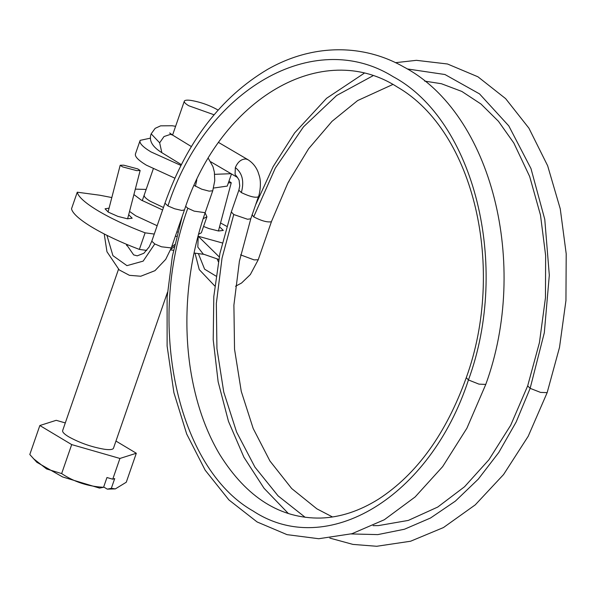 <?xml version="1.0" encoding="UTF-8"?>
<svg xmlns="http://www.w3.org/2000/svg" width="596" height="596" viewBox="0 0 596 596"><rect width="100%" height="100%" fill="white"/><g stroke="black" fill="none" stroke-linecap="round" stroke-linejoin="round"><path stroke-width="0.89" d="M218.084 110.126L217.167 109.56C208.95 105.03 200.167 101.976 190.809 100.389C187.092 99.912 184.939 100.135 184.358 101.074L172.572 135.069M184.358 101.074C183.888 102.132 185.341 103.689 188.731 105.753L214.061 114.775M214.657 174.33L231.054 173.689M150.535 138.13L140.164 140.351C139.002 142.965 142.593 146.81 150.944 151.891L180.916 165.427M140.164 140.351L135.434 153.932M135.568 153.626C134.405 156.234 137.996 160.086 146.348 165.159L174.851 178.167M213.562 188.045L227.247 186.086L231.486 173.943M62.729 430.409C62.081 431.854 64.07 433.985 68.689 436.793C79.886 442.962 91.866 447.134 104.628 449.295C109.694 449.95 112.629 449.637 113.426 448.363L167.491 292.278M65.299 422.922L56.225 420.314L39.843 425.522L71.691 444.594L119.923 458.458L136.313 453.251L115.967 441.07M119.923 458.458L112.748 479.191L114.708 478.566L111.333 488.325L107.295 489.145L103.682 486.984M39.843 425.522L29.8 454.517L36.84 462.287L62.61 476.949L99.539 488.102L103.577 487.29L106.96 477.53L112.748 479.191M111.333 488.325L115.363 488.891L107.295 489.145M115.363 488.891L126.27 482.238L136.313 453.251M71.691 444.594L61.649 473.582C74.157 481.918 88.133 486.485 103.577 487.29M33.361 458.577L46.592 468.955L61.649 473.582M146.154 189.431L135.314 189.133M203.124 218.717L206.924 216.773L205.091 212.839M133.899 194.587L141.2 200.047L162.611 209.971M144.239 194.966C143.733 196.419 145.729 198.52 150.244 201.262L163.46 207.497M129.533 211.416L135.746 215.804L157.15 225.728M176.856 231.866L177.75 232.09M198.498 234.34L201.359 232.783L206.924 216.773M219.552 226.793L223.299 230.414L218.561 231.002L209.025 228.596L203.571 226.465M128.676 214.731L132.178 218.21L127.447 218.799L117.904 216.393L108.278 212.124L105.06 208.816L109.075 208.138M218.732 259.439L203.243 254.075L197.842 247.117L198.185 236.225L219.224 256.906M171.596 247.049L174.755 244.539M146.735 250.402L139.367 249.419C102.438 235.472 73.301 218.024 71.52 208.786L77.264 192.203L99.718 195.212L111.817 197.552M203.921 254.35L194.035 253.024M173.533 250.275L170.575 249.88M154.267 234.057L145.111 232.835L139.367 249.419M145.111 232.835C108.174 218.881 79.044 201.441 77.264 192.203M176.684 236.321L175.291 236.381M222.271 242.945L197.999 236.195M220.565 222.978L226.711 226.331M137.758 168.906L140.142 170.501L136.648 170.612L122.567 166.873L120.183 165.278L123.677 165.166L137.758 168.906M108.07 212.005L120.183 165.278M228.38 182.898L231.248 182.741L228.961 181.236M106.922 235.331L112.927 255.654L126.948 265.645L143.159 261.123L154.774 243.95L161.486 246.789L171.29 247.936L184.455 209.926C220.639 98.511 322.555 38.621 397.487 87.135C474.483 131.522 505.78 268.826 466.281 377.655C446.084 433.694 416.88 474.163 378.683 499.053C359.5 511.07 340.182 517.403 320.737 518.058C280.381 518.803 246.722 497.645 219.775 454.584C205.329 430.305 195.533 401.719 190.392 368.827C186.965 346.283 186.049 323.069 187.651 299.185C189.744 269.303 195.577 240.479 205.143 212.697L212.742 190.757L214.754 180.73L214.374 172.155L212.966 166.656L208.332 158.365M126.181 244.129L133.668 254.902L137.244 255.84L143.852 253.263L149.097 247.042L151.794 241.194L154.774 243.95M182.272 216.221L172.371 256.22L167.103 297.329L167.111 346.023L173.905 392.697L186.69 434L205.18 470.192L228.931 499.947L257.114 521.962L287.026 534.642L318.741 538.724L351.99 533.711L384.331 519.734L415.121 496.96L442.657 466.623L466.906 428.204L485.777 384.413C529.434 265.019 492.177 113.411 403.85 66.998C363.344 43.784 312.878 43.523 267.634 69.352C221.146 96.939 186.921 141.55 164.958 203.184L167.938 205.94L174.65 208.779L181.758 210.433L184.455 209.926M164.965 203.154L151.801 241.186M167.938 205.94C205.911 89.154 313.839 27.207 393.099 76.66C474.409 120.198 510.526 265.563 468.449 379.95L466.281 377.655M485.777 384.413L478.96 384.137L468.449 379.95C430.245 497.012 326.988 559.808 253.039 510.958C177.034 468.054 145.767 322.95 187.814 208.235L194.147 211.133L205.143 212.697M185.699 206.395L187.814 208.235M194.192 185.453L201.746 189.193L209.159 191.152L212.735 190.757M195.413 186.295L196.814 179.821M181.333 164.608L161.851 152.688L159.654 142.809L164.012 136.544L170.538 134.353L172.617 135.091L191.361 146.564M159.654 142.809L151.168 133.839L155.169 128.334L160.622 125.838L172.117 125.749L175.611 126.3M248.07 159.765L245.925 158.983C241.305 158.998 237.782 161.874 235.338 167.61L235.07 174.427L237.506 177.474M235.338 167.61C242.363 173.011 244.367 181.34 241.35 192.59L238.869 190.206L239.741 185.87L239.093 180.141L237.424 177.414M241.35 192.59C249.799 196.628 255.475 198.028 258.403 196.784L258.381 196.866C259.111 195.935 261.823 184.253 259.409 176.192L258.083 172.073C256.019 166.768 252.6 162.619 247.824 159.616L218.665 142.511M258.381 196.866L250.782 218.806L247.549 219.254L233.751 214.53L231.33 211.975M233.751 214.53L222.025 258.187L216.333 303.468L216.937 348.675L223.761 392.101L236.605 432.085L254.932 467.13L278.086 495.887L305.159 517.298M351.193 533.934L377.76 534.612L404.438 529.241L430.535 517.998L455.366 501.132L478.305 479.117L498.755 452.506L516.173 421.983L530.142 388.346L540.579 392.414L547.165 392.63L528.205 436.272L503.568 474.543L475.258 504.857L443.454 527.557L410.577 541.235L376.702 546.279L352.921 544.401L329.811 538.091M373.089 525.657L378.475 525.597L408.32 520.412L437.725 507.062L464.552 486.746L488.906 459.769L510.675 425.291L527.676 385.88L530.142 388.346L544.327 332.68L549.311 275.196L544.774 219.365L530.984 168.586L508.79 125.89L479.527 93.892L444.959 74.522L407.195 68.927M372.902 75.804L336.643 95.487L303.498 126.829L275.322 168.057L253.695 216.847L252.063 214.687M392.861 84.468L357.637 100.568L332.024 121.331L308.616 148.732L287.92 182.823L271.381 221.734C267.306 222.502 261.413 220.878 253.695 216.847M271.471 221.585L258.217 259.744L254.134 259.901L240.538 254.857M216.013 276.097L204.607 269.176L198.371 253.605M62.647 430.58L118.492 269.317M126.687 245.656L127.082 244.509M142.265 200.673L153.254 168.944M174.323 246.528L170.791 249.329M127.619 218.821L140.149 170.478M104.211 233.96L106.967 251.75L119.2 269.906L129.421 275.322L140.753 276.239L154.975 270.666L165.703 259.364L171.298 247.936M161.851 152.688C152.211 146.728 148.65 140.447 151.168 133.839M172.617 135.091L169.659 132.975M237.409 177.414L210.701 161.754M288.397 513.551L264.058 488.295L243.906 457.214L228.462 421.327L218.136 381.76L213.212 339.727L213.8 296.547L219.902 253.546L231.285 212.057L238.884 190.117M250.782 218.806L239.413 261.16L233.9 305.13L234.533 349.204L241.268 391.401L253.196 428.517L269.936 460.999L291.705 488.549L316.908 508.857L332.508 516.963M527.676 385.88L539.432 342.633L545.459 297.799L545.638 255.55L540.483 215.074L529.665 176.505L513.841 143.033L498.48 121.331L480.987 104.024L461.84 91.441L441.413 83.731L424.657 81.108M255.662 204.726L273.117 166.656L294.633 132.923L326.571 98.303L364.082 73.323M395.498 62.677L416.418 60.33L447.499 63.996L477.925 76.787L505.617 98.616L528.913 128.162L547.649 165.77L560.262 208.853L566.2 253.792L565.947 300.57L559.51 347.401L547.165 392.63M258.306 259.603L250.342 274.555L241.566 283.018L235.517 286.266M214.784 285.991L199.258 269.601L195.019 253.151M217.167 258.969L218.322 261.674M218.434 230.987L231.248 182.741"/></g></svg>
